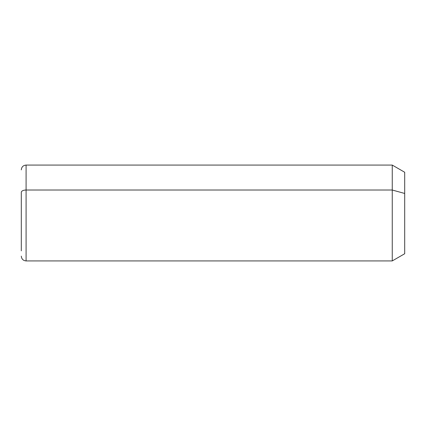 <?xml version="1.0" encoding="UTF-8"?>
<svg xmlns="http://www.w3.org/2000/svg" width="426" height="426" viewBox="0 0 426 426"><rect width="100%" height="100%" fill="white"/><g stroke="black" fill="none" stroke-linecap="round" stroke-linejoin="round"><path stroke-width="0.64" d="M21.3 169.867C21.582 166.955 23.18 165.357 26.092 165.075L392.25 165.075L404.7 172.264L404.7 193.468L392.25 190.023L404.7 193.468L404.7 253.736L392.25 260.925L392.25 165.075L392.25 260.925L26.092 260.925L26.092 190.023L392.25 190.023L26.092 190.023L26.092 165.075L26.092 190.023A4.792 2.295 180 0 0 21.3 192.323L21.3 250.85L21.3 192.323A4.792 2.295 0 0 1 26.092 190.023L26.092 260.925C23.18 260.643 21.582 259.045 21.3 256.132M404.7 232.532L404.7 193.468"/></g></svg>
